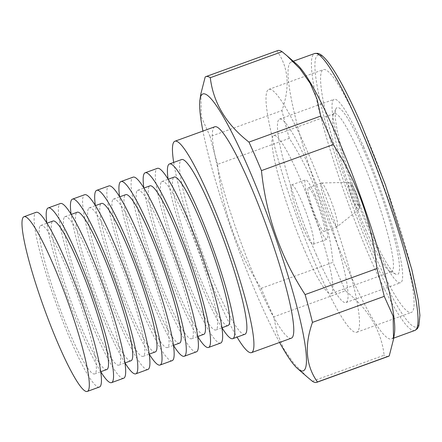 <?xml version="1.0" encoding="UTF-8"?>
<svg xmlns="http://www.w3.org/2000/svg" width="442" height="442" viewBox="0 0 442 442"><rect width="100%" height="100%" fill="white"/><g stroke="black" fill="none" stroke-linecap="round" stroke-linejoin="round"><path stroke-width="0.33" stroke-dasharray="2.21 1.66" d="M244.901 334.268A92.908 12.265 70.1 0 1 202.674 253.791A92.908 12.265 70.1 0 1 180.9 159.998A92.908 12.265 70.1 0 1 181.552 159.579M228.028 325.561A78.974 10.426 70.1 0 1 192.137 257.156A78.974 10.426 70.1 0 1 173.629 177.435A78.974 10.426 70.1 0 1 174.181 177.076M221.989 327.82A92.908 12.265 70.1 0 1 168.098 179.209M161.507 181.828A78.974 10.426 70.1 0 1 162.059 181.469A78.974 10.426 70.1 0 1 197.95 249.874A78.974 10.426 70.1 0 1 216.458 329.599A78.974 10.426 70.1 0 1 215.906 329.959A78.974 10.426 70.1 0 1 180.016 261.553A78.974 10.426 70.1 0 1 161.507 181.828M220.657 343.058A92.908 12.265 70.1 0 1 178.435 262.587A92.908 12.265 70.1 0 1 156.656 168.794A92.908 12.265 70.1 0 1 157.308 168.369M203.784 334.351A78.974 10.426 70.1 0 1 167.894 265.951A78.974 10.426 70.1 0 1 149.385 186.226A78.974 10.426 70.1 0 1 149.937 185.867M197.745 336.611A92.908 12.265 70.1 0 1 143.854 187.999M137.263 190.624A78.974 10.426 70.1 0 1 137.816 190.264A78.974 10.426 70.1 0 1 173.706 258.664A78.974 10.426 70.1 0 1 192.215 338.39A78.974 10.426 70.1 0 1 191.662 338.749A78.974 10.426 70.1 0 1 155.772 270.344A78.974 10.426 70.1 0 1 137.263 190.624M196.414 351.849A92.908 12.265 70.1 0 1 154.192 271.377A92.908 12.265 70.1 0 1 132.412 177.585A92.908 12.265 70.1 0 1 133.064 177.159M179.546 343.141A78.974 10.426 70.1 0 1 143.65 274.742A78.974 10.426 70.1 0 1 125.141 195.016A78.974 10.426 70.1 0 1 125.694 194.657M173.507 345.406A92.908 12.265 70.1 0 1 119.611 196.795M113.019 199.414A78.974 10.426 70.1 0 1 113.572 199.055A78.974 10.426 70.1 0 1 149.462 267.454A78.974 10.426 70.1 0 1 167.977 347.18A78.974 10.426 70.1 0 1 167.424 347.539A78.974 10.426 70.1 0 1 131.534 279.134A78.974 10.426 70.1 0 1 113.019 199.414M172.176 360.639A92.908 12.265 70.1 0 1 129.948 280.167A92.908 12.265 70.1 0 1 108.174 186.375A92.908 12.265 70.1 0 1 108.82 185.949M155.302 351.937A78.974 10.426 70.1 0 1 119.412 283.532A78.974 10.426 70.1 0 1 100.898 203.812A78.974 10.426 70.1 0 1 101.45 203.447M149.263 354.197A92.908 12.265 70.1 0 1 95.367 205.585M88.776 208.204A78.974 10.426 70.1 0 1 89.328 207.845A78.974 10.426 70.1 0 1 125.224 276.25A78.974 10.426 70.1 0 1 143.733 355.97A78.974 10.426 70.1 0 1 143.18 356.329A78.974 10.426 70.1 0 1 107.29 287.93A78.974 10.426 70.1 0 1 88.776 208.204M147.932 369.435A92.908 12.265 70.1 0 1 105.704 288.957A92.908 12.265 70.1 0 1 83.93 195.165A92.908 12.265 70.1 0 1 84.577 194.745M131.059 360.727A78.974 10.426 70.1 0 1 95.168 292.322A78.974 10.426 70.1 0 1 76.659 212.602A78.974 10.426 70.1 0 1 77.212 212.243M125.02 362.987A92.908 12.265 70.1 0 1 71.129 214.376M64.538 216.994A78.974 10.426 70.1 0 1 65.09 216.635A78.974 10.426 70.1 0 1 100.98 285.04A78.974 10.426 70.1 0 1 119.489 364.761A78.974 10.426 70.1 0 1 118.937 365.125A78.974 10.426 70.1 0 1 83.046 296.72A78.974 10.426 70.1 0 1 64.538 216.994M123.688 378.225A92.908 12.265 70.1 0 1 81.466 297.748A92.908 12.265 70.1 0 1 59.687 203.961A92.908 12.265 70.1 0 1 60.339 203.535M106.815 369.518A78.974 10.426 70.1 0 1 70.924 301.118A78.974 10.426 70.1 0 1 52.416 221.392A78.974 10.426 70.1 0 1 52.968 221.033M100.776 371.777A92.908 12.265 70.1 0 1 46.885 223.166M40.294 225.79A78.974 10.426 70.1 0 1 40.846 225.431A78.974 10.426 70.1 0 1 76.737 293.831A78.974 10.426 70.1 0 1 95.245 373.556A78.974 10.426 70.1 0 1 94.693 373.915A78.974 10.426 70.1 0 1 58.803 305.51A78.974 10.426 70.1 0 1 40.294 225.79M99.444 387.015A92.908 12.265 70.1 0 1 57.222 306.544A92.908 12.265 70.1 0 1 35.443 212.751A92.908 12.265 70.1 0 1 36.095 212.326M173.695 162.424A112.423 14.84 -109.9 0 0 217.475 297.764A112.423 14.84 -109.9 0 0 237.045 337.113M312.345 381.247L384.131 355.219C381.236 330.273 368.341 308.814 345.445 290.83L273.659 316.864L277.311 333.566L284.051 349.274L294.223 363.899L307.488 377.208M200.9 93.698L201.292 116.821L210.165 136.578L281.952 110.544C290.212 87.08 288.554 67.217 276.974 50.952L205.187 76.985M261.189 288.344L332.975 262.31C328.434 217.619 313.881 176.297 289.311 138.335L217.53 164.369C222.072 209.06 236.625 250.382 261.189 288.344A162.601 21.465 70.1 0 0 267.46 303.019A162.601 21.465 70.1 0 0 273.659 316.864M291.394 338.163A112.423 14.84 70.1 0 1 257.31 283.316A112.423 14.84 70.1 0 1 214.735 126.788M279.587 342.439A147.263 19.442 70.1 0 1 258.631 299.074A147.263 19.442 70.1 0 1 202.933 131.07M394.424 333.633A147.263 19.442 70.1 0 1 391.562 338.898A147.263 19.442 70.1 0 1 346.92 267.056A147.263 19.442 70.1 0 1 291.145 62.013A147.263 19.442 70.1 0 1 296.715 64.217M372.208 249.443A129.147 17.05 70.1 0 1 323.301 69.626A129.147 17.05 70.1 0 1 362.451 132.628A129.147 17.05 70.1 0 1 411.358 312.444A129.147 17.05 70.1 0 1 372.208 249.443M317.638 269.233A129.147 17.05 70.1 0 1 268.73 89.417A129.147 17.05 70.1 0 1 307.881 152.418A129.147 17.05 70.1 0 1 356.788 332.235A129.147 17.05 70.1 0 1 317.638 269.233M316.444 254.946A97.555 12.879 70.1 0 1 279.499 119.113A97.555 12.879 70.1 0 1 309.074 166.706A97.555 12.879 70.1 0 1 346.02 302.538A97.555 12.879 70.1 0 1 316.444 254.946M363.65 146.91A97.555 12.879 70.1 0 1 400.596 282.742A97.555 12.879 70.1 0 1 371.026 235.155A97.555 12.879 70.1 0 1 334.08 99.323A97.555 12.879 70.1 0 1 363.65 146.91M370.689 231.16A88.731 11.713 70.1 0 1 335.892 108.892A88.731 11.713 70.1 0 1 363.987 150.904A88.731 11.713 70.1 0 1 393.977 236.63A88.731 11.713 70.1 0 1 395.855 274.233A88.731 11.713 70.1 0 1 370.689 231.16M366.186 230.63A84.085 11.1 70.1 0 1 333.207 114.765A84.085 11.1 70.1 0 1 334.34 113.555A84.085 11.1 70.1 0 1 359.832 154.573A84.085 11.1 70.1 0 1 391.678 271.648A84.085 11.1 70.1 0 1 390.032 271.449A84.085 11.1 70.1 0 1 366.186 230.63M305.582 252.609A84.085 11.1 70.1 0 1 273.736 135.534A84.085 11.1 70.1 0 1 299.228 176.551A84.085 11.1 70.1 0 1 331.069 293.626A84.085 11.1 70.1 0 1 305.582 252.609M303.599 228.868A31.592 4.171 70.1 0 1 291.632 184.883A31.592 4.171 70.1 0 1 301.212 200.292A31.592 4.171 70.1 0 1 313.174 244.277A31.592 4.171 70.1 0 1 303.599 228.868M315.063 195.27A31.592 4.171 70.1 0 1 327.025 239.255A31.592 4.171 70.1 0 1 317.45 223.845A31.592 4.171 70.1 0 1 305.488 179.861A31.592 4.171 70.1 0 1 315.063 195.27M317.135 220.061A23.227 3.066 70.1 0 1 308.339 187.723A23.227 3.066 70.1 0 1 315.378 199.055A23.227 3.066 70.1 0 1 324.174 231.393A23.227 3.066 70.1 0 1 317.135 220.061M328.367 194.342A23.227 3.066 70.1 0 1 337.285 226.613A23.227 3.066 70.1 0 1 337.163 226.685A23.227 3.066 70.1 0 1 330.119 215.353A23.227 3.066 70.1 0 1 321.323 183.01A23.227 3.066 70.1 0 1 321.461 182.988A23.227 3.066 70.1 0 1 328.367 194.342M217.53 164.369A162.601 21.465 70.1 0 1 210.165 136.578M289.311 138.335A162.601 21.465 70.1 0 1 281.952 110.544M276.974 50.952A162.601 21.465 70.1 0 1 277.664 50.587M388.535 356.307A162.601 21.465 70.1 0 1 384.131 355.219M345.445 290.83A162.601 21.465 70.1 0 1 339.246 276.985A162.601 21.465 70.1 0 1 332.975 262.31M352.893 189.48A14.569 1.923 70.1 0 1 358.484 209.729A14.569 1.923 70.1 0 1 353.992 202.663A14.569 1.923 70.1 0 1 348.556 182.358A14.569 1.923 70.1 0 1 352.893 189.48M354.766 190.032A11.928 1.575 70.1 0 1 359.523 205.276A11.928 1.575 70.1 0 1 355.666 200.823A11.928 1.575 70.1 0 1 350.915 185.585A11.928 1.575 70.1 0 1 354.766 190.032M414.939 330.417A147.263 19.442 70.1 0 1 370.297 258.581A147.263 19.442 70.1 0 1 314.527 53.537M361.871 125.694A144.479 19.072 70.1 0 1 419.464 310.284A144.479 19.072 70.1 0 1 372.788 256.377A144.479 19.072 70.1 0 1 315.196 71.786A144.479 19.072 70.1 0 1 361.871 125.694M162.059 181.469L168.131 179.27M137.816 190.264L143.888 188.06M113.572 199.055L119.649 196.85M89.328 207.845L95.406 205.641M65.09 216.635L71.162 214.436M40.846 225.431L46.918 223.227M94.693 373.915L100.77 371.711M118.937 365.125L125.009 362.921M143.18 356.329L149.252 354.13M167.424 347.539L173.496 345.335M191.662 338.749L197.74 336.544M215.906 329.959L221.983 327.754M321.461 182.988L348.556 182.358L351.727 184.22L354.722 189.861C358.131 197.176 360.407 207.547 359.705 207.342L358.484 209.729L337.285 226.613M391.562 338.898L393.695 338.124M268.73 89.417L323.301 69.626M346.02 302.538L400.596 282.742M333.207 114.765L335.892 108.892M273.736 135.534L334.34 113.555M313.174 244.277L327.025 239.255M324.174 231.393L337.163 226.685M308.339 187.723L321.323 183.01M291.632 184.883L305.488 179.861M331.069 293.626L391.678 271.648M390.032 271.449L395.855 274.233M279.499 119.113L334.08 99.323M356.788 332.235L411.358 312.444M291.145 62.013L293.284 61.239"/><path stroke-width="0.66" d="M168.098 179.209A92.908 12.265 70.1 0 1 168.778 164.396A92.908 12.265 70.1 0 1 169.43 163.971A92.908 12.265 70.1 0 1 211.652 244.448A92.908 12.265 70.1 0 1 233.431 338.24A92.908 12.265 70.1 0 1 232.779 338.66A92.908 12.265 70.1 0 1 221.989 327.82M169.43 163.971L181.552 159.579A92.908 12.265 70.1 0 1 223.774 240.05A92.908 12.265 70.1 0 1 245.553 333.843A92.908 12.265 70.1 0 1 244.901 334.268L232.779 338.66M168.131 179.27L174.181 177.076A78.974 10.426 70.1 0 1 210.072 245.476A78.974 10.426 70.1 0 1 228.58 325.202A78.974 10.426 70.1 0 1 228.028 325.561L221.983 327.754M143.854 187.999A92.908 12.265 70.1 0 1 144.534 173.187A92.908 12.265 70.1 0 1 145.186 172.767L157.308 168.369A92.908 12.265 70.1 0 1 199.53 248.84A92.908 12.265 70.1 0 1 221.309 342.633A92.908 12.265 70.1 0 1 220.657 343.058L208.536 347.456A92.908 12.265 70.1 0 1 197.745 336.611M145.186 172.767A92.908 12.265 70.1 0 1 187.408 253.238A92.908 12.265 70.1 0 1 209.188 347.031A92.908 12.265 70.1 0 1 208.536 347.456M143.888 188.06L149.937 185.867A78.974 10.426 70.1 0 1 185.828 254.272A78.974 10.426 70.1 0 1 204.337 333.992A78.974 10.426 70.1 0 1 203.784 334.351L197.74 336.544M119.611 196.795A92.908 12.265 70.1 0 1 120.296 181.977A92.908 12.265 70.1 0 1 120.942 181.557L133.064 177.159A92.908 12.265 70.1 0 1 175.292 257.636A92.908 12.265 70.1 0 1 197.066 351.429A92.908 12.265 70.1 0 1 196.414 351.849L184.297 356.246A92.908 12.265 70.1 0 1 173.507 345.406M120.942 181.557A92.908 12.265 70.1 0 1 163.17 262.029A92.908 12.265 70.1 0 1 184.944 355.821A92.908 12.265 70.1 0 1 184.297 356.246M119.649 196.85L125.694 194.657A78.974 10.426 70.1 0 1 161.584 263.062A78.974 10.426 70.1 0 1 180.098 342.782A78.974 10.426 70.1 0 1 179.546 343.141L173.496 345.335M95.367 205.585A92.908 12.265 70.1 0 1 96.052 190.773A92.908 12.265 70.1 0 1 96.699 190.347L108.82 185.949A92.908 12.265 70.1 0 1 151.048 266.427A92.908 12.265 70.1 0 1 172.822 360.219A92.908 12.265 70.1 0 1 172.176 360.639L160.054 365.037A92.908 12.265 70.1 0 1 149.263 354.197M96.699 190.347A92.908 12.265 70.1 0 1 138.926 270.824A92.908 12.265 70.1 0 1 160.7 364.611A92.908 12.265 70.1 0 1 160.054 365.037M95.406 205.641L101.45 203.447A78.974 10.426 70.1 0 1 137.34 271.852A78.974 10.426 70.1 0 1 155.855 351.578A78.974 10.426 70.1 0 1 155.302 351.937L149.252 354.13M71.129 214.376A92.908 12.265 70.1 0 1 71.808 199.563A92.908 12.265 70.1 0 1 72.46 199.138L84.577 194.745A92.908 12.265 70.1 0 1 126.804 275.217A92.908 12.265 70.1 0 1 148.578 369.009A92.908 12.265 70.1 0 1 147.932 369.435L135.81 373.827A92.908 12.265 70.1 0 1 125.02 362.987M72.46 199.138A92.908 12.265 70.1 0 1 114.682 279.615A92.908 12.265 70.1 0 1 136.462 373.407A92.908 12.265 70.1 0 1 135.81 373.827M71.162 214.436L77.212 212.243A78.974 10.426 70.1 0 1 113.102 280.642A78.974 10.426 70.1 0 1 131.611 360.368A78.974 10.426 70.1 0 1 131.059 360.727L125.009 362.921M46.885 223.166A92.908 12.265 70.1 0 1 47.565 208.353A92.908 12.265 70.1 0 1 48.217 207.933L60.339 203.535A92.908 12.265 70.1 0 1 102.561 284.007A92.908 12.265 70.1 0 1 124.34 377.799A92.908 12.265 70.1 0 1 123.688 378.225L111.566 382.623A92.908 12.265 70.1 0 1 100.776 371.777M48.217 207.933A92.908 12.265 70.1 0 1 90.439 288.405A92.908 12.265 70.1 0 1 112.218 382.197A92.908 12.265 70.1 0 1 111.566 382.623M46.918 223.227L52.968 221.033A78.974 10.426 70.1 0 1 88.859 289.438A78.974 10.426 70.1 0 1 107.367 369.158A78.974 10.426 70.1 0 1 106.815 369.518L100.77 371.711M23.973 216.724L36.095 212.326A92.908 12.265 70.1 0 1 78.317 292.803A92.908 12.265 70.1 0 1 100.096 386.595A92.908 12.265 70.1 0 1 99.444 387.015L87.323 391.413A92.908 12.265 70.1 0 1 45.101 310.936A92.908 12.265 70.1 0 1 23.321 217.144A92.908 12.265 70.1 0 1 23.973 216.724A92.908 12.265 70.1 0 1 66.201 297.195A92.908 12.265 70.1 0 1 87.975 390.988A92.908 12.265 70.1 0 1 87.323 391.413M237.045 337.113A112.423 14.84 -109.9 0 0 251.553 352.611A112.423 14.84 -109.9 0 0 208.978 196.077A112.423 14.84 -109.9 0 0 174.899 141.236A112.423 14.84 -109.9 0 0 173.695 162.424M307.488 377.208L312.345 381.247A162.601 21.465 70.1 0 0 316.754 382.341L388.535 356.307A162.601 21.465 70.1 0 0 389.231 355.943L317.444 381.976C305.864 365.711 304.207 345.848 312.466 322.384L384.253 296.35L393.137 316.163L393.518 339.229L389.231 355.943M261.443 170.618L333.229 144.584C357.628 182.076 372.181 223.398 376.893 268.559L305.107 294.593C280.703 257.106 266.15 215.779 261.443 170.618A162.601 21.465 70.1 0 0 255.172 155.943A162.601 21.465 70.1 0 0 248.973 142.103C226.227 124.362 213.331 102.898 210.287 77.715L282.073 51.681L286.93 55.725L300.101 68.919L310.251 83.444L317.08 99.273L320.759 116.069L248.973 142.103M210.287 77.715A162.601 21.465 70.1 0 0 205.884 76.621A162.601 21.465 70.1 0 0 205.187 76.985L200.9 93.698L199.994 99.295A147.263 19.442 70.1 0 1 247.503 165.872A147.263 19.442 70.1 0 1 298.709 313.82A147.263 19.442 70.1 0 1 297.704 368.711A147.263 19.442 70.1 0 1 279.587 342.439M174.899 141.236L214.735 126.788A112.423 14.84 70.1 0 1 248.818 181.629A112.423 14.84 70.1 0 1 291.394 338.163L251.553 352.611M202.933 131.07A147.263 19.442 70.1 0 1 199.994 99.295M286.93 55.725L296.715 64.217A147.263 19.442 70.1 0 1 335.793 133.854A147.263 19.442 70.1 0 1 394.424 333.633L393.518 339.229M317.444 381.976A162.601 21.465 70.1 0 1 316.754 382.341M305.107 294.593A162.601 21.465 70.1 0 1 312.466 322.384M205.884 76.621L277.664 50.587A162.601 21.465 70.1 0 1 282.073 51.681M320.759 116.069A162.601 21.465 70.1 0 1 326.958 129.909A162.601 21.465 70.1 0 1 333.229 144.584M376.893 268.559A162.601 21.465 70.1 0 1 384.253 296.35M293.284 61.239L314.527 53.537A147.263 19.442 70.1 0 1 359.169 125.379A147.263 19.442 70.1 0 1 414.939 330.417L393.695 338.124M314.527 53.537L317.466 53.311C318.682 53.46 321.566 54.051 327.71 61.56C337.019 73.599 348.395 94.919 361.827 125.522L385.385 184.817L411.773 269.338L418.287 300.146L419.9 315.312L418.812 326.036L417.32 328.732L414.939 330.417M297.704 368.711L307.488 377.203"/></g></svg>
